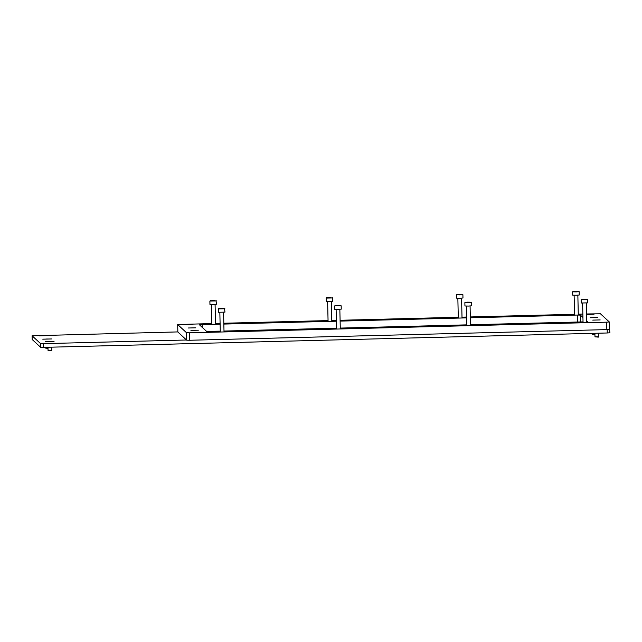 <?xml version="1.0" encoding="UTF-8"?>
<svg xmlns="http://www.w3.org/2000/svg" width="642" height="642" viewBox="0 0 642 642"><rect width="100%" height="100%" fill="white"/><g stroke="black" fill="none" stroke-linecap="round" stroke-linejoin="round"><path stroke-width="0.96" d="M586.595 314.436L594.019 314.243L586.595 314.387M600.19 319.933L592.743 320.117L600.19 319.933M198.362 330.197L190.915 330.381L198.362 330.197M192.183 324.491L184.736 324.667L192.183 324.491M597.622 317.557L590.175 317.75L597.622 317.557M195.786 327.821L188.339 327.998L195.786 327.821M582.936 317.461L580.4 315.118L577.455 315.045L470.337 317.782M466.614 317.878L340.116 321.104M336.384 321.201L223.841 324.074M220.118 324.17L199.485 324.836L206.547 331.352L220.27 331.152M586.764 321.746L587.454 321.634L586.748 320.984M224.002 331.055L336.544 328.182M340.268 328.086L466.766 324.86M470.498 324.764L583.04 321.891M586.587 313.978L600.447 313.777L609.306 321.955L606.666 322.164L189.486 332.813L186.541 332.741L177.682 324.555L211.788 323.552M215.511 323.456L220.094 323.335M223.825 323.239L328.054 320.583M331.778 320.486L336.368 320.366M340.091 320.278L458.276 317.26M462.007 317.164L466.59 317.044M470.321 316.947L574.55 314.291M578.273 314.195L582.864 314.074M609.475 329.402L609.306 321.955L609.475 329.402L606.834 329.611L189.655 340.26L186.71 340.188L177.85 332.002L177.69 324.563L177.85 332.002M54.072 341.327L45.333 341.552L54.072 341.327M51.496 338.952L42.757 339.169L51.496 338.952M47.893 335.622L39.154 335.846L47.893 335.622M609.475 329.129L609.9 332.773L607.26 332.981L43.576 347.37L40.631 347.298L32.188 339.498L32.1 335.774L32.188 339.498M186.509 339.995L43.495 343.647L43.576 347.37M609.9 332.773L609.467 328.72M40.631 347.298L40.55 343.574L32.108 335.782L177.85 331.914M40.55 343.574L43.495 343.647M196.452 343.647L193.25 343.55M594.941 334.827L592.422 334.466L594.933 334.498M592.389 333.358L592.422 334.466M598.633 333.198L598.368 337.122L594.99 336.841L598.713 336.745M51.769 350.347L48.046 350.436L51.769 350.347L51.697 347.161M48.519 341.4L51.537 341.392L48.519 341.4M45.799 341.536L53.615 341.351L45.791 341.632M47.973 347.258L48.046 350.436M42.34 335.694L45.365 335.686L42.34 335.694M39.619 335.83L47.436 335.646L39.619 335.83M47.998 348.421L45.47 348.06L47.989 348.084M45.943 339.024L48.969 339.016L45.943 339.024M43.223 339.161L51.039 338.968L43.223 339.161M45.47 348.044L45.454 347.322M584.549 299.365L581.508 299.268L584.549 299.365M587.655 299.501L581.138 299.653L581.211 303.008L587.735 302.863L587.269 299.14M583.201 299.3L586.074 299.212L583.217 299.188M459.784 294.485L456.743 294.397L459.784 294.485M462.505 294.261L462.89 294.638L459.808 294.879L456.374 294.782L456.743 294.397M458.436 294.429L461.309 294.333L458.436 294.429M456.374 294.782L456.446 298.129L459.889 298.225L462.97 297.984L462.89 294.638M576.051 291.516L573.009 291.428L576.051 291.516M578.779 291.299L579.164 291.669L576.083 291.909L572.64 291.813L573.009 291.428M574.702 291.46L577.575 291.364L574.726 291.34M572.64 291.813L572.72 295.168L576.155 295.256L579.236 295.015L579.164 291.669M329.563 297.808L326.513 297.719L329.563 297.808M332.66 297.952L326.152 298.097L326.224 301.459L332.741 301.307L332.283 297.591M328.206 297.752L331.087 297.655L328.231 297.631M468.275 302.326L465.233 302.238L468.275 302.326M471.003 302.109L471.388 302.478L468.307 302.719L464.864 302.631L465.233 302.238M466.927 302.27L469.8 302.181L466.943 302.157M464.864 302.631L464.944 305.977L468.379 306.065L471.461 305.833L471.388 302.478M338.053 305.656L335.012 305.56L338.053 305.656M340.782 305.432L334.642 305.945L334.715 309.3L341.239 309.155L341.167 305.801M336.705 305.592L339.578 305.504L336.705 305.592M221.779 308.625L218.737 308.529L221.779 308.625M224.885 308.762L218.376 308.914L218.449 312.269L224.965 312.124L224.507 308.401M220.431 308.561L223.304 308.473L220.455 308.449M213.288 300.777L210.247 300.689L213.288 300.777M216.394 300.921L209.878 301.066L209.95 304.428L216.474 304.276L216.009 300.56M211.94 300.721L214.813 300.625L211.956 300.6M606.834 329.611L606.666 322.164M189.655 340.26L189.486 332.813M186.71 340.188L186.541 332.741M577.607 322.027L577.455 315.045M580.553 321.955L580.4 315.118M202.19 327.332L202.126 324.627M607.26 332.981L607.18 329.595M594.99 336.841L594.909 333.294M586.788 322.669L586.339 303.032M583.056 322.765L582.615 303.12M462.023 317.991L461.574 298.153M458.3 318.087L457.85 298.241M578.298 315.029L577.848 295.192M574.566 315.118L574.117 295.272M331.802 321.313L331.352 301.483M328.078 321.409L327.621 301.563M470.514 325.638L470.072 306.001M466.79 325.735L466.341 306.082M340.292 328.969L339.843 309.324M336.568 329.057L336.119 309.412M224.018 331.93L223.577 312.293M220.294 332.026L219.845 312.381M215.527 324.282L215.078 304.452M211.804 324.379L211.354 304.533"/></g></svg>
